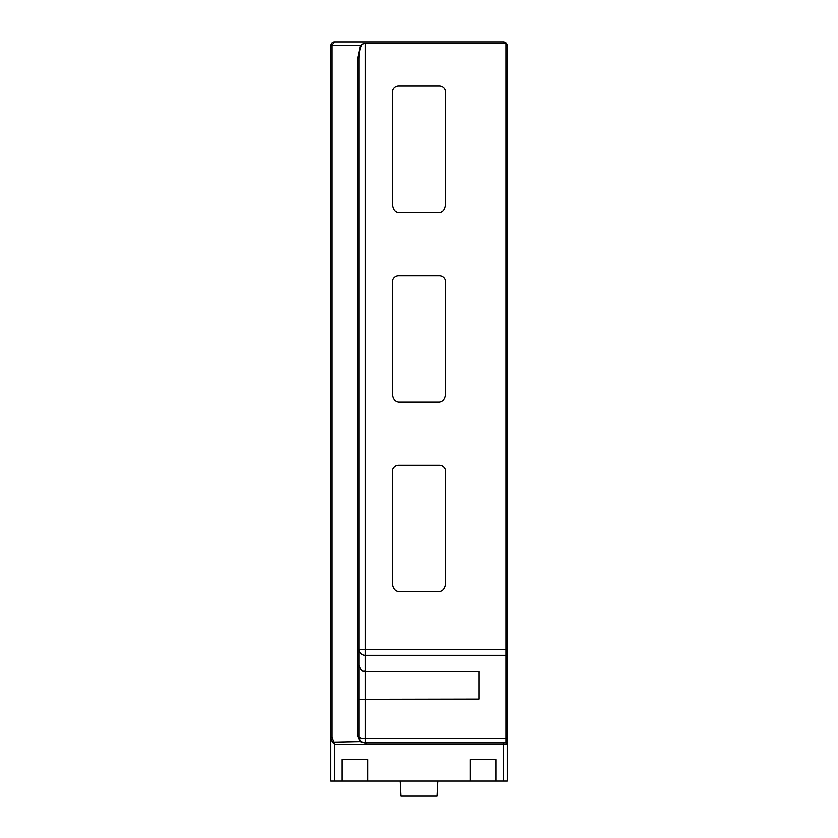 <?xml version="1.0" encoding="UTF-8"?>
<svg xmlns="http://www.w3.org/2000/svg" width="838" height="838" viewBox="0 0 838 838"><rect width="100%" height="100%" fill="white"/><g stroke="black" fill="none" stroke-linecap="round" stroke-linejoin="round"><path stroke-width="1.26" d="M367.222 743.107L365.305 743.316L360.183 741.85L357.721 736.267A1.267 0.524 0 0 1 358.989 736.791C359.387 740.603 361.492 742.709 365.305 743.107L506.173 743.107L507.44 744.374L507.44 781.016L503.648 781.016L503.648 744.49L507.44 744.49L506.173 743.107L506.173 738.802L507.262 741.462L507.262 743.725L506.173 743.107M358.989 687.202L358.989 699.227L479.011 699.018L479.011 671.416L365.305 671.416L365.305 738.802L506.173 738.802L506.173 649.251L507.262 651.943L507.262 655.033L506.173 655.243L365.305 655.243A6.316 5.992 0 0 1 358.989 649.251L506.173 649.251L506.173 43.367L365.305 43.367L365.305 671.416C363.43 670.201 361.995 673.731 358.989 665.1M357.721 736.267L357.721 58.147L360.392 45.577L331.827 45.577L331.827 737.356L334.352 744.49L332.162 742.384L330.56 737.89L330.56 45.692C330.958 43.199 332.225 41.942 334.352 41.9L503.648 41.9C505.953 42.11 507.22 43.377 507.44 45.692L506.602 43.314L503.648 41.9M503.648 743.107L503.648 744.49L334.352 744.49L334.352 781.016L330.56 781.016L330.56 737.89A1.267 0.524 180 0 1 331.827 737.356M360.392 45.577L362.351 44.089L365.305 43.367M334.352 41.9L331.827 45.063A1.267 0.629 180 0 0 330.56 45.692M334.352 781.016L341.935 781.016L341.935 759.532L367.83 759.532L367.83 781.016L503.648 781.016M496.065 781.016L496.065 759.532L470.17 759.532L470.17 781.016M367.83 781.016L341.935 781.016M362.351 44.089C360.204 47.337 359.083 52.207 358.989 58.67L358.989 736.791A6.316 2.011 180 0 0 365.305 738.802L365.305 743.107A6.316 6.316 0 0 1 358.989 736.791A6.316 6.316 0 0 0 365.305 743.107L365.305 743.316M445.847 582.567L445.847 471.469A6.316 6.316 0 0 0 439.531 465.153L398.469 465.153A6.316 6.316 0 0 0 392.153 471.469L392.153 582.567C392.551 587.951 394.656 590.926 398.469 591.492L439.531 591.492C443.344 590.926 445.449 587.951 445.847 582.567M445.847 393.043L445.847 281.956A6.316 6.316 0 0 0 439.531 275.639L398.469 275.639A6.316 6.316 0 0 0 392.153 281.956L392.153 393.043C392.551 398.438 394.656 401.412 398.469 401.978L439.531 401.978C443.344 401.412 445.449 398.438 445.847 393.043M445.847 203.529L445.847 92.442A6.316 6.316 0 0 0 439.531 86.125L398.469 86.125A6.316 6.316 0 0 0 392.153 92.442L392.153 203.529C392.551 208.913 394.656 211.899 398.469 212.464L439.531 212.464C443.344 211.899 445.449 208.913 445.847 203.529M507.44 45.692L507.262 741.462M507.262 651.943L507.262 655.033M360.183 741.85L332.162 742.384M357.721 58.147A1.267 0.524 0 0 1 358.989 58.67M437.949 781.016L437.185 796.1L400.815 796.1L400.051 781.016M331.827 45.063L331.827 45.577A1.267 0.524 180 0 0 330.56 46.111"/></g></svg>
